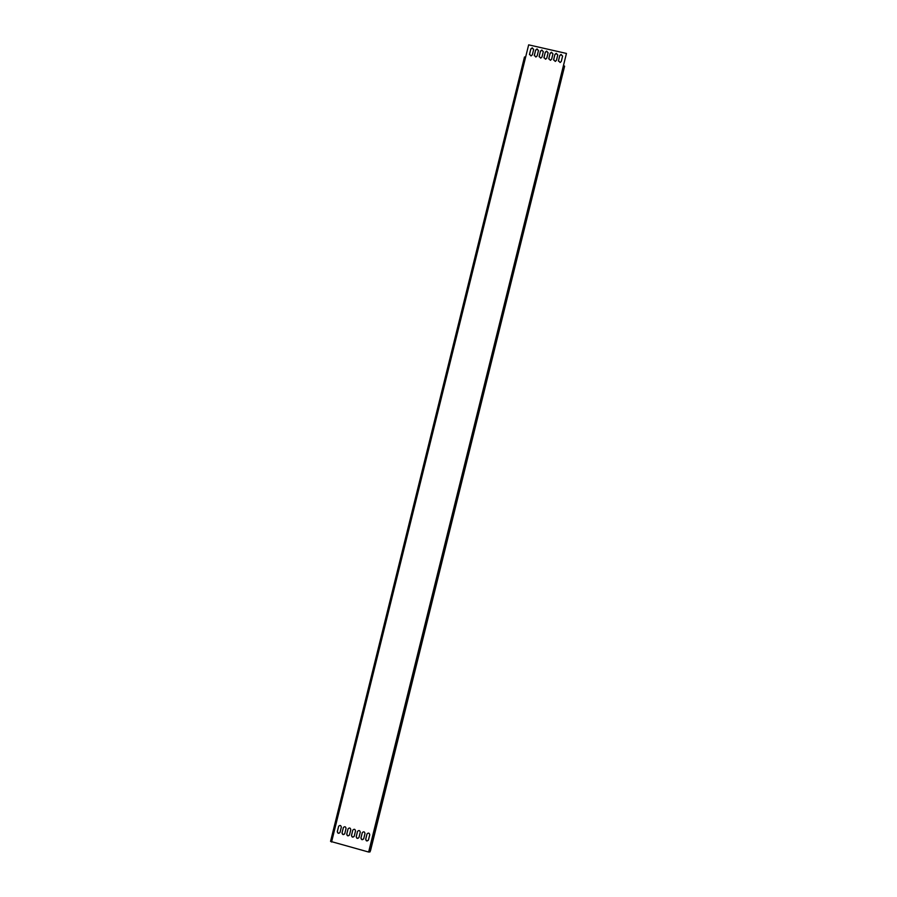 <?xml version="1.0" encoding="UTF-8"?>
<svg xmlns="http://www.w3.org/2000/svg" width="897" height="897" viewBox="0 0 897 897"><rect width="100%" height="100%" fill="white"/><g stroke="black" fill="none" stroke-linecap="round" stroke-linejoin="round"><path stroke-width="1.35" d="M330.556 841.375L524.476 57.004L330.556 841.375L368.633 852.038L369.968 851.959L370.584 850.367L564.617 66.187L369.968 851.959M524.476 57.004L525.676 56.915L331.554 842.048M525.676 56.915L528.658 44.85L566.444 53.439L563.484 65.537M530.822 48.954L532.269 47.833L533.637 49.593L532.336 54.829L531.024 55.939L529.533 54.19L530.822 48.954L529.488 54.616M530.822 49.156L532.257 48.034L533.67 49.38M535.644 50.053L537.068 48.92L538.447 50.692L537.157 55.917L535.868 57.038L534.343 55.278L535.644 50.053L534.309 55.692M535.632 50.254L537.056 49.122L538.48 50.49M540.454 51.151L541.866 50.019L543.268 51.791L541.979 57.016L540.712 58.137L539.164 56.376L540.454 51.151L539.119 56.769M540.454 51.342L541.855 50.221L543.302 51.611M559.762 55.536L561.062 54.414L562.576 56.175L561.287 61.422L560.165 62.51L558.461 60.772L559.762 55.536L558.416 61.097M559.739 55.737L561.04 54.616L562.598 56.074M554.929 54.437L556.263 53.315L557.743 55.076L556.454 60.312L555.288 61.422L553.64 59.673L554.929 54.437L553.595 60.009M554.918 54.639L556.252 53.517L557.777 54.952M550.108 53.338L551.464 52.217L552.922 53.977L551.621 59.213L550.422 60.323L548.807 58.574L550.108 53.338L548.762 58.933M550.096 53.54L551.453 52.418L552.944 53.842M545.286 52.239L546.665 51.118L548.089 52.889L546.8 58.114L545.567 59.224L543.986 57.475L545.286 52.239L543.941 57.845M545.275 52.441L546.654 51.32L548.123 52.721M338.561 826.451L338.606 826.305C340.019 824.937 340.927 825.24 341.32 827.191L340.008 832.472C338.595 833.84 337.698 833.548 337.294 831.586L338.651 826.26L337.384 831.396C337.664 833.235 338.539 833.605 339.997 832.506M342.026 832.853L343.383 827.539L342.116 832.674C342.396 834.513 343.271 834.872 344.728 833.762C343.338 835.107 342.43 834.815 342.026 832.853L342.116 832.674M343.383 827.539L343.338 827.583C344.74 826.215 345.648 826.507 346.051 828.458L344.74 833.739M346.747 834.132L348.025 828.996L346.836 833.941C347.139 835.791 348.014 836.15 349.471 835.017C348.07 836.385 347.161 836.094 346.747 834.132L346.836 833.941M348.114 828.806L348.058 828.862C349.471 827.483 350.379 827.774 350.783 829.736L349.471 834.995M365.696 839.222L366.963 834.075L365.774 839.031C366.099 840.915 366.985 841.251 368.432 840.052C367.041 841.487 366.122 841.207 365.696 839.222L365.774 839.031M367.041 833.885L366.996 833.975C368.398 832.562 369.306 832.842 369.732 834.827L368.432 840.063M360.953 837.944L362.231 832.808L361.031 837.753C361.356 839.637 362.242 839.984 363.689 838.796C362.287 840.209 361.379 839.928 360.953 837.944L361.031 837.753M362.31 832.618L362.265 832.696C363.666 831.295 364.574 831.575 364.989 833.548L363.689 838.796M356.221 836.677L357.488 831.53L356.3 836.486C356.614 838.347 357.499 838.706 358.946 837.529C357.544 838.93 356.636 838.65 356.221 836.677L356.3 836.486M357.578 831.34L357.522 831.418C358.923 830.017 359.843 830.308 360.258 832.281L358.946 837.529M351.489 835.399L352.756 830.263L351.568 835.208C351.871 837.069 352.756 837.428 354.203 836.273C352.813 837.663 351.893 837.372 351.489 835.399L351.568 835.208M352.846 830.073L352.79 830.14C354.203 828.75 355.111 829.041 355.515 831.003L354.214 836.262M566.444 53.439L563.451 65.526L564.617 66.187M563.451 65.526L368.633 852.038"/></g></svg>
